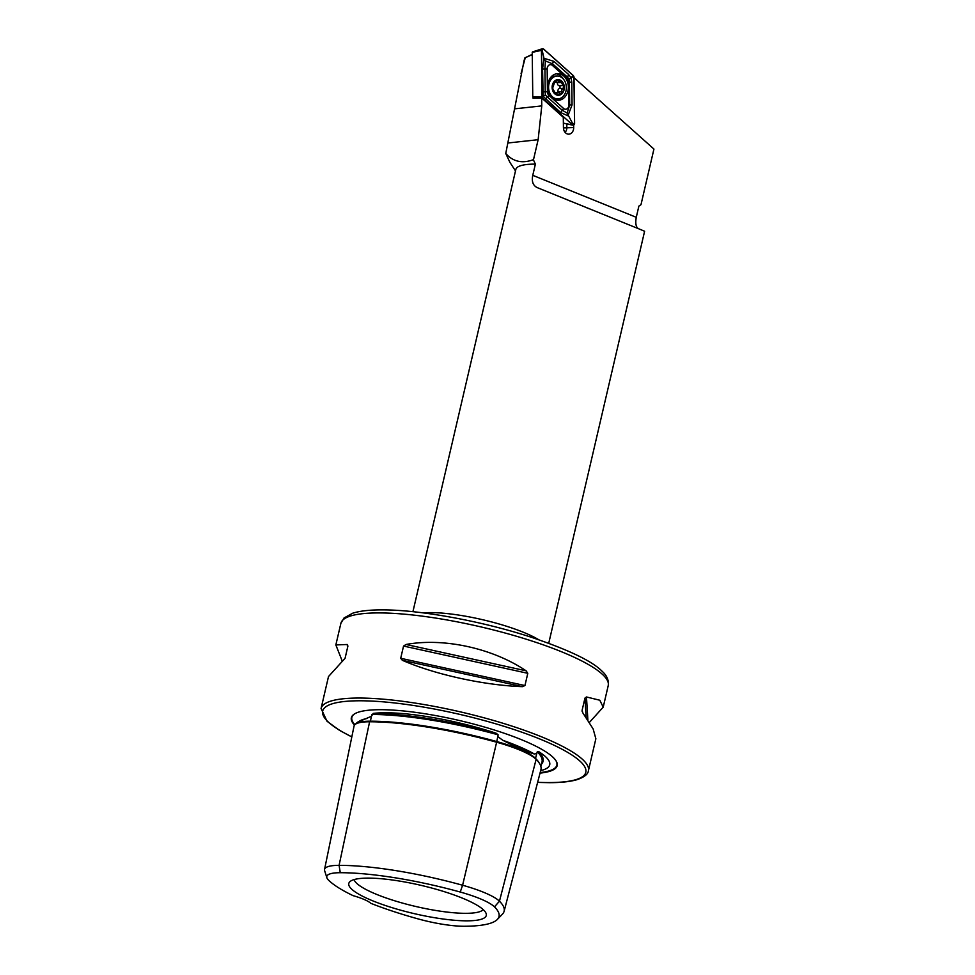 <?xml version="1.0" encoding="UTF-8"?>
<svg xmlns="http://www.w3.org/2000/svg" width="975" height="975" viewBox="0 0 975 975"><rect width="100%" height="100%" fill="white"/><g stroke="black" fill="none" stroke-linecap="round" stroke-linejoin="round"><path stroke-width="1.46" d="M494.471 906.872A48.982 10.091 13.1 0 0 460.237 892.04L462.589 885.239L496.641 742.231A135.379 27.897 -166.9 0 0 369.61 721.768A56.513 11.651 -166.9 0 0 354.035 726.131L324.553 869.42A52.76 10.871 -166.9 0 0 324.651 870.736L326.869 877.719A48.982 10.091 -166.9 0 0 328.538 880.145A127.847 26.349 -166.9 0 0 353.145 895.672A26.142 5.387 -166.9 0 1 370.817 903.325A127.847 26.349 -166.9 0 0 417.873 918.84A48.982 10.091 -166.9 0 0 463.832 926.25A127.847 26.349 -166.9 0 0 497.372 919.425A127.847 26.349 -166.9 0 0 494.471 906.872L499.456 901.205L536.128 759.342A135.379 27.897 -166.9 0 1 540.918 769.702L504.112 911.284A131.625 27.117 -166.9 0 0 499.456 901.205A52.76 10.871 13.1 0 0 462.589 885.239A131.625 27.117 -166.9 0 0 339.081 865.349A52.76 10.871 -166.9 0 0 324.553 869.42M496.604 742.243L497.798 736.6L502.808 740.293C516.957 747.533 527.475 752.091 534.385 753.98L536.786 753.492L537.274 751.774L538.907 751.749A98.207 20.243 13.1 0 1 548.84 766.557A98.207 20.243 13.1 0 1 540.674 770.616M497.798 736.6L498.103 734.809L496.153 733.224A135.574 27.934 -166.9 0 0 373.181 713.408A98.207 20.243 13.1 0 1 385.442 712.774A98.207 20.243 13.1 0 1 496.153 733.224M373.181 713.408L371.451 716.247L357.143 722.475L355.302 724.328M540.028 773.114A105.666 21.779 -166.9 0 0 555.896 760.622A105.666 21.779 -166.9 0 0 485.075 727.216A105.666 21.779 -166.9 0 0 380.421 709.69A105.666 21.779 -166.9 0 0 354.693 713.797A105.666 21.779 -166.9 0 0 354.522 725.095M354.096 879.596A66.714 13.747 -166.9 0 0 396.484 901.339A66.714 13.747 -166.9 0 0 465.636 913.319A66.714 13.747 -166.9 0 0 483.234 909.651M368.221 878.109A70.566 14.54 -166.9 0 0 349.708 881.875A70.566 14.54 -166.9 0 0 386.319 905.824A70.566 14.54 -166.9 0 0 466.842 920.839A70.566 14.54 -166.9 0 0 486.159 913.636A70.566 14.54 -166.9 0 0 441.066 890.687A70.566 14.54 -166.9 0 0 368.221 878.109M586.121 207.504L588.876 208.638M568.096 200.18L570.85 201.313M574.019 77.683L653.932 149.065L640.989 204.677L638.881 206.103L636.273 217.303C635.213 223.458 635.956 227.26 638.503 228.698L644.609 231.246L548.73 643.281M537.152 187.578L638.503 228.698L537.152 187.578C532.984 185.494 531.521 181.411 532.777 175.317L535.385 164.117L533.349 159.693C522.198 163.763 512.996 161.692 505.757 153.477L509.937 162.411L515.507 170.918M412.925 611.691L515.848 169.418A69.713 14.369 13.1 0 1 535.031 164.117A69.713 14.369 13.1 0 1 535.385 164.117M522.442 686.656C484.1 685.328 435.228 674.602 402.334 660.307L400.701 658.283L403.553 646.059L406.027 644.475C443.857 637.528 492.728 648.253 526.122 670.824L527.792 673.311L524.952 685.547L522.442 686.656L402.334 660.307M342.31 661.269L335.851 644.938L347.295 644.499L347.904 646.084L345.065 658.308L328.502 676.54L321.067 708.496A137.243 28.287 -166.9 0 1 358.837 698.051A137.243 28.287 -166.9 0 1 508.072 724.852A137.243 28.287 -166.9 0 1 588.413 770.713L595.859 738.757L593.141 728.934L582.782 712.798L582.112 710.312L584.963 698.088L586.462 696.967L599.82 700.233L603.208 707.155L589.4 722.426M582.063 710.946L582.197 711.64M533.508 159.632L538.139 139.705L541.771 105.897L541.673 97.975L563.294 117.292L563.428 127.567A6.606 5.131 88.1 0 0 567.998 134.123A6.606 5.131 88.1 0 0 573.69 127.579L573.666 125.19M541.673 97.975L533.057 98.207L533.045 97.232M532.253 54.649L524.916 57.842L524.075 60.633L505.757 153.477M524.916 57.842L532.253 54.368M347.502 647.839L347.295 644.499L347.904 646.084M460.237 892.04A127.847 26.349 -166.9 0 0 340.275 872.71A48.982 10.091 -166.9 0 0 326.869 877.719M565.025 132.295A5.448 4.229 -91.9 0 0 566.828 127.786L566.792 123.898M497.372 919.425L502.442 914.136A131.625 27.117 -166.9 0 0 504.112 911.284M496.641 742.231A56.513 11.651 13.1 0 1 536.128 759.342M525.172 58L521.077 73.539M563.806 76.087A13.284 10.323 88.1 0 0 557.566 73.673A13.284 10.323 88.1 0 0 548.084 83.119A13.284 10.323 88.1 0 0 552.228 97.829A13.284 10.323 88.1 0 0 558.468 100.242A13.284 10.323 88.1 0 0 567.95 90.797A13.284 10.323 88.1 0 0 563.806 76.087M563.538 79.255A13.284 10.323 88.1 0 0 561.064 76.172A13.284 10.323 88.1 0 0 556.201 73.832M557.091 100.169A13.284 10.323 88.1 0 0 561.6 97.695M547.438 91.796A4.363 3.388 88.1 0 0 548.925 95.367L563.599 108.457A4.363 3.388 88.1 0 0 567.097 108.761A4.363 3.388 88.1 0 0 568.876 104.898L568.596 82.119A4.363 3.388 88.1 0 0 567.109 78.548L552.447 65.447A4.363 3.388 88.1 0 0 548.937 65.142A4.363 3.388 88.1 0 0 547.158 69.006L547.438 91.796L545.208 91.821L545.305 94.953L547.365 96.988L548.925 95.367M563.367 123.143L572.496 124.934L574.592 123.532L574.019 77.086L573.422 75.672L543.538 48.969L542.307 48.75L541.442 50.383L542.027 96.83L542.612 98.243L572.995 125.214L563.367 123.191M542.612 98.243L541.905 98.183M536.798 97.549L532.923 97.122L533.947 98.036M541.442 50.383L532.228 52.358L532.777 96.769L542.027 96.83M542.648 98.17L572.508 124.837A1.658 1.28 88.1 0 0 574.519 123.484L573.946 77.086A1.658 1.28 88.1 0 0 573.385 75.733L543.526 49.067A1.658 1.28 88.1 0 0 541.515 50.42L542.088 96.817A1.658 1.28 88.1 0 0 542.648 98.17L542.77 96.842L542.088 96.817M546.037 99.487A3.047 1.548 -48.2 0 1 547.365 96.988L562.027 110.09L567.133 113.124L569.68 104.934L569.4 82.144L568.961 79.012L567.243 76.964L552.581 63.862L545.378 60.901L543.965 58.256L553.91 61.376L568.571 74.466L570.972 77.622L571.777 82.144L572.057 104.934L567.925 115.793L560.698 112.588L543.16 96.354L542.551 69.03L543.965 58.256L542.197 50.444L543.526 49.067M568.961 79.012L573.385 75.733M545.305 94.953L542.77 96.842M567.133 113.124L572.63 123.508L572.508 124.837M545.378 60.901L544.928 69.03L547.158 69.006M563.855 86.714A7.3 5.667 88.1 0 0 560.588 80.864L557.505 82.229L554.933 81.437L552.593 88.213A7.3 5.667 88.1 0 0 555.689 93.917L556.055 94.148A7.3 5.667 88.1 0 0 561.344 93.612L561.673 93.32A7.3 5.667 88.1 0 0 563.379 90.602A7.3 5.667 88.1 0 0 563.879 87.08L560.588 80.864A7.3 5.667 88.1 0 0 554.933 81.437A7.3 5.667 88.1 0 0 552.569 87.847M561.673 93.32L561.722 89.737L563.879 87.08M557.395 82.241A1.462 1.133 -91.9 0 1 557.383 82.631A2.559 1.987 88.1 0 0 559.065 85.69A1.462 1.133 -91.9 0 1 559.272 88.53A2.559 1.987 88.1 0 0 558.066 91.882A1.462 1.133 -91.9 0 1 558.127 92.722M549.388 82.534A11.432 8.885 88.1 0 0 553.776 97.792A11.432 8.885 88.1 0 0 557.858 98.902A11.432 8.885 88.1 0 0 565.549 92.418A11.432 8.885 88.1 0 0 561.161 77.159A11.432 8.885 88.1 0 0 557.078 76.05A11.432 8.885 88.1 0 0 549.388 82.534M560.759 80.377A7.849 6.094 88.1 0 0 552.679 84.069A7.849 6.094 88.1 0 0 555.689 94.526A7.849 6.094 88.1 0 0 563.769 90.833A7.849 6.094 88.1 0 0 560.759 80.377M557.078 76.05L555.092 76.111A11.432 8.885 88.1 0 0 549.973 78.451M555.494 93.71L558.492 92.71L560.003 93.368M552.593 88.213L555.689 93.917M560.588 80.864L559.114 81.278M554.763 81.62L556.225 81.571L554.933 81.437M553.044 98.487A11.432 8.885 88.1 0 0 555.872 98.975L557.858 98.902M369.964 721.768A0.877 0.634 90 0 0 370.39 721.195A134.526 27.727 -166.9 0 1 496.628 741.512A55.66 11.468 13.1 0 1 535.531 758.367A0.877 0.804 134.7 0 1 535.531 758.367L536.786 753.492M535.519 758.782A0.877 0.804 134.7 0 1 535.519 758.379A134.526 27.727 -166.9 0 1 539.212 762.998M534.385 753.98A99.097 20.426 -166.9 0 0 502.808 740.293M367.197 718.453A99.097 20.426 -166.9 0 0 359.604 721.025L357.143 722.475M423.406 612.909A69.713 14.369 13.1 0 1 430.67 612.605A69.713 14.369 13.1 0 1 538.785 639.758M340.872 623.366L344.029 617.979L352.633 613.226C359.69 610.984 369.379 609.862 381.688 609.887C419.384 609.643 482.077 621.136 530.997 637.15C568.608 649.813 592.325 661.184 602.136 671.287C606.913 675.529 608.936 680.294 608.229 685.583A137.243 28.287 -166.9 0 0 527.877 639.722A137.243 28.287 -166.9 0 0 378.641 612.922A137.243 28.287 -166.9 0 0 340.872 623.366L335.851 644.938M354.937 713.663A105.251 21.694 -166.9 0 0 354.9 724.681M537.639 782.316A135.074 27.836 -166.9 0 0 548.645 782.572A135.074 27.836 -166.9 0 0 546.122 741.646A135.074 27.836 -166.9 0 0 359.872 700.781A135.074 27.836 -166.9 0 0 351.829 736.856M636.273 217.303L532.777 175.317M540.162 772.566A105.251 21.694 -166.9 0 0 555.75 760.39M563.44 127.896L573.69 127.579M541.418 764.278A135.574 27.934 -166.9 0 0 538.907 751.749M540.857 766.447L542.003 762.06A134.696 27.763 -166.9 0 0 537.274 751.774M498.103 734.809A134.696 27.763 -166.9 0 0 371.902 714.48M356.241 723.755A55.66 11.468 -166.9 0 1 370.403 721.183A0.877 0.634 90 0 0 370.403 721.183L371.451 716.247M340.275 872.71L339.081 865.349L369.61 721.768M586.462 696.967L587.888 720.098M584.963 698.088L586.158 717.527M400.701 658.283L524.952 685.547M403.553 646.059L527.792 673.311M406.027 644.475L526.122 670.824M538.139 139.705L508.207 142.959M541.771 105.897L514.471 108.859M542.197 50.444L541.515 50.42M572.63 123.508L574.519 123.484M572.057 77.11L573.946 77.086M542.551 69.03L544.928 69.03L545.208 91.821L542.831 91.808M553.91 61.376A3.047 1.548 -48.2 0 0 552.581 63.862L552.447 65.447M568.571 74.466L567.109 78.548M571.777 82.144L568.596 82.119M572.057 104.934L568.876 104.898M560.698 112.588L563.599 108.457M558.066 91.882L561.807 91.76M559.065 85.69L562.794 85.568M557.383 82.631L561.112 82.497M559.272 88.53L563.002 88.396M588.413 770.713C588.132 774.065 584.464 777.014 577.432 779.549C570.631 781.633 561.198 782.669 549.12 782.669L537.615 782.389M608.229 685.583L603.208 707.155M321.067 708.496L327.027 721.268L339.471 730.324L351.817 736.954M532.435 51.943L542.307 48.75M555.141 92.82L558.492 92.71M554.446 82.339L557.505 82.229"/></g></svg>
